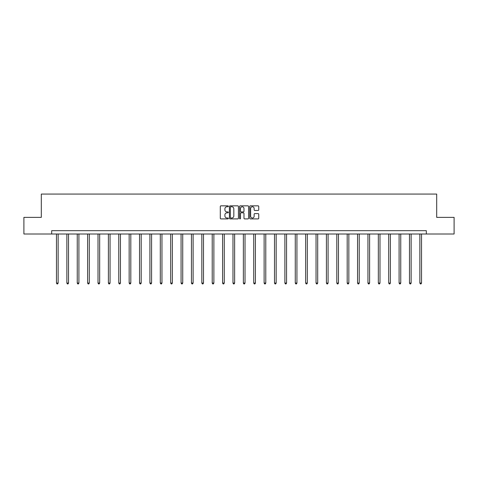 <?xml version="1.0" encoding="UTF-8"?>
<svg xmlns="http://www.w3.org/2000/svg" width="478" height="478" viewBox="0 0 478 478"><rect width="100%" height="100%" fill="white"/><g stroke="black" fill="none" stroke-linecap="round" stroke-linejoin="round"><path stroke-width="0.72" d="M228.353 206.299A0.46 0.46 0 0 0 227.892 205.839L220.956 205.839A0.651 0.651 0 0 0 220.298 206.49L220.298 218.249A0.651 0.651 0 0 0 220.956 218.906L227.892 218.906A0.46 0.46 0 0 0 228.353 218.446A0.46 0.46 0 0 0 227.892 217.992L226.996 217.992A2.091 2.091 0 0 1 224.905 215.901L224.905 214.921A2.091 2.091 0 0 1 226.996 212.829L227.892 212.829A0.46 0.46 0 0 0 228.353 212.369A0.46 0.46 0 0 0 227.892 211.915L226.996 211.915A2.091 2.091 0 0 1 224.905 209.824L224.905 208.844A2.091 2.091 0 0 1 226.996 206.753L227.892 206.753A0.46 0.46 0 0 0 228.353 206.299M258.09 210.445A0.651 0.651 0 0 0 258.747 209.794L258.747 206.49A0.651 0.651 0 0 0 258.09 205.839L250.382 205.839A0.651 0.651 0 0 0 249.731 206.49L249.731 218.249A0.651 0.651 0 0 0 250.382 218.906L258.09 218.906A0.651 0.651 0 0 0 258.747 218.249L258.747 214.269A0.651 0.651 0 0 0 258.09 213.612L254.792 213.612A0.651 0.651 0 0 0 254.141 214.269L254.141 216.241A1.745 1.745 0 0 1 252.39 217.992A1.745 1.745 0 0 1 250.645 216.241L250.645 208.504A1.745 1.745 0 0 1 252.39 206.753A1.745 1.745 0 0 1 254.141 208.504L254.141 209.794A0.651 0.651 0 0 0 254.792 210.445L258.09 210.445M51.684 233.999L23.9 233.999L23.9 217.365L41.305 217.365L41.305 194.068L436.695 194.068L436.695 217.365L454.1 217.365L454.1 233.999L426.316 233.999L426.316 230.677L51.684 230.677L51.684 233.999L426.316 233.999M238.426 206.49A0.651 0.651 0 0 0 237.775 205.839L230.067 205.839A0.651 0.651 0 0 0 229.416 206.49L229.416 218.249A0.651 0.651 0 0 0 230.067 218.906L237.775 218.906A0.651 0.651 0 0 0 238.426 218.249L238.426 206.49M240.225 205.839L247.933 205.839A0.651 0.651 0 0 1 248.584 206.49L248.584 218.249A0.651 0.651 0 0 1 247.933 218.906L244.634 218.906A0.651 0.651 0 0 1 243.983 218.249L243.983 213.481A0.651 0.651 0 0 0 243.326 212.829L241.139 212.829A0.651 0.651 0 0 0 240.488 213.481L240.488 218.446A0.46 0.46 0 0 1 240.028 218.906A0.46 0.46 0 0 1 239.574 218.446L239.574 206.49A0.651 0.651 0 0 1 240.225 205.839M230.784 206.753A0.46 0.46 0 0 0 230.33 207.213L230.33 217.532A0.46 0.46 0 0 0 230.784 217.992L231.734 217.992A2.091 2.091 0 0 0 233.826 215.901L233.826 208.844A2.091 2.091 0 0 0 231.734 206.753L230.784 206.753M243.983 208.533A1.745 1.745 0 0 0 242.232 206.789A1.745 1.745 0 0 0 240.488 208.533L240.488 211.264A0.651 0.651 0 0 0 241.139 211.915L243.326 211.915A0.651 0.651 0 0 0 243.983 211.264L243.983 208.533M56.476 233.999L56.476 283.066L58.143 283.066L58.143 233.999M58.143 283.066L57.641 283.932L56.978 283.932L56.476 283.066M66.86 233.999L66.86 283.066L68.521 283.066L68.521 233.999M68.521 283.066L68.025 283.932L67.362 283.932L66.86 283.066M77.245 233.999L77.245 283.066L78.906 283.066L78.906 233.999M78.906 283.066L78.41 283.932L77.741 283.932L77.245 283.066M87.623 233.999L87.623 283.066L89.29 283.066L89.29 233.999M89.29 283.066L88.788 283.932L88.125 283.932L87.623 283.066M98.008 233.999L98.008 283.066L99.669 283.066L99.669 233.999M99.669 283.066L99.173 283.932L98.504 283.932L98.008 283.066M108.387 233.999L108.387 283.066L110.054 283.066L110.054 233.999M110.054 283.066L109.552 283.932L108.888 283.932L108.387 283.066M118.771 233.999L118.771 283.066L120.438 283.066L120.438 233.999M120.438 283.066L119.936 283.932L119.273 283.932L118.771 283.066M129.156 233.999L129.156 283.066L130.817 283.066L130.817 233.999M130.817 283.066L130.321 283.932L129.652 283.932L129.156 283.066M139.534 233.999L139.534 283.066L141.201 283.066L141.201 233.999M141.201 283.066L140.699 283.932L140.036 283.932L139.534 283.066M149.919 233.999L149.919 283.066L151.58 283.066L151.58 233.999M151.58 283.066L151.084 283.932L150.421 283.932L149.919 283.066M160.303 233.999L160.303 283.066L161.964 283.066L161.964 233.999M161.964 283.066L161.468 283.932L160.799 283.932L160.303 283.066M170.682 233.999L170.682 283.066L172.349 283.066L172.349 233.999M172.349 283.066L171.847 283.932L171.184 283.932L170.682 283.066M181.066 233.999L181.066 283.066L182.727 283.066L182.727 233.999M182.727 283.066L182.232 283.932L181.562 283.932L181.066 283.066M191.445 233.999L191.445 283.066L193.112 283.066L193.112 233.999M193.112 283.066L192.61 283.932L191.947 283.932L191.445 283.066M201.83 233.999L201.83 283.066L203.497 283.066L203.497 233.999M203.497 283.066L202.995 283.932L202.331 283.932L201.83 283.066M212.214 233.999L212.214 283.066L213.875 283.066L213.875 233.999M213.875 283.066L213.379 283.932L212.71 283.932L212.214 283.066M222.593 233.999L222.593 283.066L224.26 283.066L224.26 233.999M224.26 283.066L223.758 283.932L223.095 283.932L222.593 283.066M232.977 233.999L232.977 283.066L234.638 283.066L234.638 233.999M234.638 283.066L234.142 283.932L233.473 283.932L232.977 283.066M243.362 233.999L243.362 283.066L245.023 283.066L245.023 233.999M245.023 283.066L244.527 283.932L243.858 283.932L243.362 283.066M253.74 233.999L253.74 283.066L255.407 283.066L255.407 233.999M255.407 283.066L254.905 283.932L254.242 283.932L253.74 283.066M264.125 233.999L264.125 283.066L265.786 283.066L265.786 233.999M265.786 283.066L265.29 283.932L264.621 283.932L264.125 283.066M274.503 233.999L274.503 283.066L276.17 283.066L276.17 233.999M276.17 283.066L275.669 283.932L275.005 283.932L274.503 283.066M284.888 233.999L284.888 283.066L286.555 283.066L286.555 233.999M286.555 283.066L286.053 283.932L285.39 283.932L284.888 283.066M295.273 233.999L295.273 283.066L296.934 283.066L296.934 233.999M296.934 283.066L296.438 283.932L295.768 283.932L295.273 283.066M305.651 233.999L305.651 283.066L307.318 283.066L307.318 233.999M307.318 283.066L306.816 283.932L306.153 283.932L305.651 283.066M316.036 233.999L316.036 283.066L317.697 283.066L317.697 233.999M317.697 283.066L317.201 283.932L316.532 283.932L316.036 283.066M326.42 233.999L326.42 283.066L328.081 283.066L328.081 233.999M328.081 283.066L327.579 283.932L326.916 283.932L326.42 283.066M336.799 233.999L336.799 283.066L338.466 283.066L338.466 233.999M338.466 283.066L337.964 283.932L337.301 283.932L336.799 283.066M347.183 233.999L347.183 283.066L348.844 283.066L348.844 233.999M348.844 283.066L348.348 283.932L347.679 283.932L347.183 283.066M357.562 233.999L357.562 283.066L359.229 283.066L359.229 233.999M359.229 283.066L358.727 283.932L358.064 283.932L357.562 283.066M367.946 233.999L367.946 283.066L369.614 283.066L369.614 233.999M369.614 283.066L369.112 283.932L368.448 283.932L367.946 283.066M378.331 233.999L378.331 283.066L379.992 283.066L379.992 233.999M379.992 283.066L379.496 283.932L378.827 283.932L378.331 283.066M388.71 233.999L388.71 283.066L390.377 283.066L390.377 233.999M390.377 283.066L389.875 283.932L389.212 283.932L388.71 283.066M399.094 233.999L399.094 283.066L400.755 283.066L400.755 233.999M400.755 283.066L400.259 283.932L399.59 283.932L399.094 283.066M409.479 233.999L409.479 283.066L411.14 283.066L411.14 233.999M411.14 283.066L410.638 283.932L409.975 283.932L409.479 283.066M419.857 233.999L419.857 283.066L421.524 283.066L421.524 233.999M421.524 283.066L421.022 283.932L420.359 283.932L419.857 283.066"/></g></svg>
